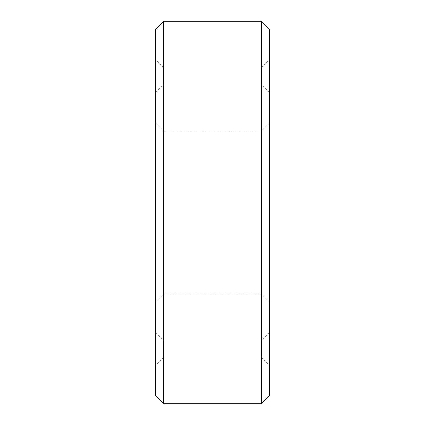 <?xml version="1.0" encoding="UTF-8"?>
<svg xmlns="http://www.w3.org/2000/svg" width="425" height="425" viewBox="0 0 425 425"><rect width="100%" height="100%" fill="white"/><g stroke="black" fill="none" stroke-linecap="round" stroke-linejoin="round"><path stroke-width="0.32" stroke-dasharray="2.12 1.59" d="M163.673 403.75L163.673 21.25M155.534 395.611L155.534 29.389M261.327 403.75L261.327 21.25M269.466 395.611L269.466 29.389M261.327 212.5L261.327 293.882L261.327 212.5M163.673 212.5L163.673 293.882L163.673 212.5M269.466 122.979L261.327 131.118L163.673 131.118L155.534 122.979M155.534 92.666L163.673 84.527M163.673 357.159L155.534 365.298M269.466 332.334L261.327 340.473M261.327 67.841L269.466 59.702M261.327 357.159L269.466 365.298M269.466 92.666L261.327 84.527M163.673 67.841L155.534 59.702M155.534 332.334L163.673 340.473M155.534 302.021L163.673 293.882L261.327 293.882L269.466 302.021"/><path stroke-width="0.64" d="M261.327 212.5L261.327 403.75L269.466 395.611L269.466 29.389L261.327 21.25L261.327 212.5M163.673 403.75L155.534 395.611L155.534 29.389L163.673 21.25L163.673 403.75L261.327 403.75M163.673 21.25L261.327 21.25"/></g></svg>
